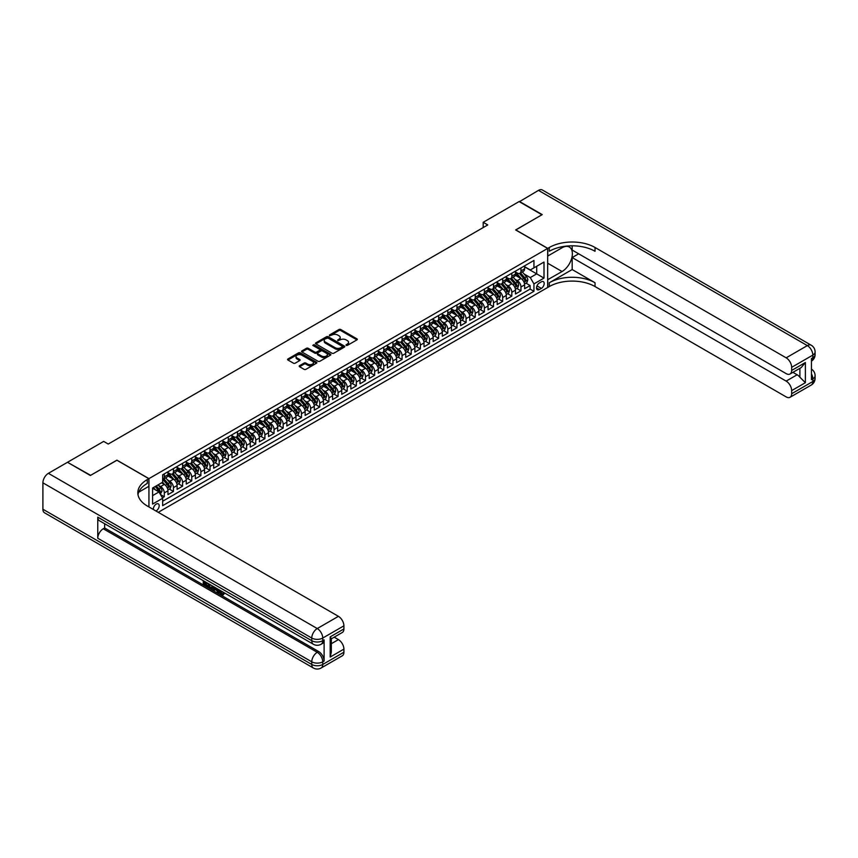 <?xml version="1.0" encoding="UTF-8"?>
<svg xmlns="http://www.w3.org/2000/svg" width="858" height="858" viewBox="0 0 858 858"><rect width="100%" height="100%" fill="white"/><g stroke="black" fill="none" stroke-linecap="round" stroke-linejoin="round"><path stroke-width="1.29" d="M346.128 345.377L347.393 345.377L356.928 339.875A1.266 0.729 0 0 0 356.928 338.835L340.765 329.515A1.266 0.729 0 0 0 338.974 329.515L329.44 335.017L329.44 335.746L331.928 335.028A4.065 2.349 0 0 1 337.677 335.028L339.017 335.81A4.065 2.349 0 0 1 340.208 337.462A4.065 2.349 0 0 1 339.017 339.125L337.784 340.562L340.272 339.854A4.065 2.349 0 0 1 346.021 339.854L347.361 340.626A4.065 2.349 0 0 1 348.552 342.288A4.065 2.349 0 0 1 347.361 343.94L346.128 345.377L346.128 344.659M155.963 510.993A4.14 2.392 120 0 0 156.253 510.842A4.14 2.392 120 0 0 158.955 507.196A4.14 2.392 120 0 0 158.322 503.871A4.14 2.392 120 0 0 156.253 504.075A4.14 2.392 120 0 0 153.346 509.47M299.571 365.68A1.266 0.729 0 0 0 299.571 366.72L304.097 369.337A1.266 0.729 0 0 0 305.898 369.337L316.484 363.224A1.266 0.729 0 0 0 316.484 362.183L300.332 352.853A1.266 0.729 0 0 0 298.53 352.853L287.945 358.976A1.266 0.729 0 0 0 287.945 360.006L293.415 363.17A1.266 0.729 0 0 0 295.216 363.17L299.742 360.553A1.266 0.729 0 0 0 299.742 359.513L297.029 357.947A3.4 1.963 0 0 1 296.031 356.563A3.4 1.963 0 0 1 298.134 354.751A3.4 1.963 0 0 1 301.834 355.18L312.473 361.315A3.4 1.963 0 0 1 313.46 362.709A3.4 1.963 0 0 1 311.368 364.511A3.4 1.963 0 0 1 307.668 364.092L305.898 363.063A1.266 0.729 0 0 0 304.097 363.063L299.571 365.68L299.571 366.72M116.935 460.253L90.637 475.332L67.771 462.451M116.935 460.156L148.938 478.635L547.661 248.423L547.661 287.494L158.269 512.312M67.771 462.13L103.668 441.409L108.237 444.047L487.762 224.935L483.193 222.297L519.09 201.566L541.945 214.768L515.658 229.944L547.661 248.423M332.014 353.217A1.266 0.729 0 0 0 333.816 353.217L344.401 347.104A1.266 0.729 0 0 0 344.401 346.064L328.249 336.744A1.266 0.729 0 0 0 326.448 336.744L315.862 342.857A1.266 0.729 0 0 0 315.862 343.886L332.014 353.217M313.116 345.57L330.427 355.169L319.852 361.282A1.266 0.729 0 0 1 318.061 361.282L301.898 351.952L306.435 349.356L306.435 348.294L301.898 350.911A1.266 0.729 0 0 0 301.898 351.952L301.898 350.911M306.435 349.356A1.266 0.729 0 0 1 308.226 349.356L308.226 348.294A1.266 0.729 0 0 0 306.435 348.294M308.226 348.294L314.779 352.08A1.266 0.729 0 0 0 316.581 352.08L319.584 350.343A1.266 0.729 0 0 0 319.584 349.303L312.762 345.366L314.017 344.648L330.448 354.129A1.266 0.729 0 0 1 330.448 355.169L330.448 354.129M162.409 497.833L164.296 496.739L160.51 494.551M158.344 485.22L160.639 486.55A5.169 2.982 60 0 1 164.296 492.889L167.964 490.776L167.964 494.626L173.445 491.462L169.283 489.06M167.492 479.944L169.787 481.274A5.169 2.982 60 0 1 173.445 487.612L177.102 485.499L177.102 489.35L182.593 486.186L178.432 483.783M176.641 474.667L178.936 475.986A5.169 2.982 60 0 1 182.593 482.325L186.25 480.212L186.25 484.073L191.742 480.898L187.58 478.496M185.778 469.39L188.074 470.71A5.169 2.982 60 0 1 191.742 477.048L195.399 474.935L195.399 478.785L200.879 475.622L196.718 473.219M194.927 464.103L197.222 465.433A5.169 2.982 60 0 1 200.879 471.771L204.536 469.658L204.536 473.509L210.028 470.345L205.866 467.942M204.075 458.826L206.37 460.156A5.169 2.982 60 0 1 210.028 466.484L213.685 464.371L213.685 468.232L219.176 465.057L215.015 462.655M213.213 453.55L215.519 454.869A5.169 2.982 60 0 1 219.176 461.207L222.833 459.094L222.833 462.945L228.314 459.781L224.153 457.378M222.361 448.262L224.657 449.592A5.169 2.982 60 0 1 228.314 455.93L231.971 453.818L231.971 457.668L237.462 454.504L233.301 452.102M231.51 442.985L233.805 444.315A5.169 2.982 60 0 1 237.462 450.643L241.119 448.541L241.119 452.391L246.611 449.227L242.449 446.825M240.658 437.709L242.953 439.028A5.169 2.982 60 0 1 246.611 445.366L250.268 443.254L250.268 447.115L255.748 443.94L251.587 441.538M249.796 432.421L252.091 433.751A5.169 2.982 60 0 1 255.748 440.09L259.406 437.977L259.406 441.827L264.897 438.663L260.735 436.261M258.944 427.145L261.24 428.474A5.169 2.982 60 0 1 264.897 434.813L268.554 432.7L268.554 436.55L274.045 433.387L269.884 430.984M268.093 421.868L270.388 423.187A5.169 2.982 60 0 1 274.045 429.526L277.702 427.413L277.702 431.274L283.183 428.099L279.022 425.697M277.231 416.591L279.526 417.91A5.169 2.982 60 0 1 283.183 424.249L286.851 422.136L286.851 425.986L292.331 422.822L288.17 420.42M286.379 411.304L288.674 412.634A5.169 2.982 60 0 1 292.331 418.972L295.989 416.859L295.989 420.71L301.48 417.546L297.318 415.143M295.527 406.027L297.823 407.357A5.169 2.982 60 0 1 301.48 413.685L305.137 411.572L305.137 415.433L310.628 412.258L306.467 409.856M304.665 400.75L306.96 402.07A5.169 2.982 60 0 1 310.628 408.408L314.285 406.295L314.285 410.156L319.766 406.982L315.605 404.579M313.814 395.463L316.109 396.793A5.169 2.982 60 0 1 319.766 403.131L323.423 401.018L323.423 404.869L328.914 401.705L324.753 399.302M322.962 390.186L325.257 391.516A5.169 2.982 60 0 1 328.914 397.844L332.572 395.742L332.572 399.592L338.063 396.428L333.901 394.026M332.1 384.91L334.406 386.229A5.169 2.982 60 0 1 338.063 392.567L341.72 390.454L341.72 394.315L347.2 391.141L343.039 388.738M341.248 379.633L343.543 380.952A5.169 2.982 60 0 1 347.2 387.29L350.858 385.178L350.858 389.028L356.349 385.864L352.188 383.462M350.396 374.345L352.692 375.675A5.169 2.982 60 0 1 356.349 382.014L360.006 379.901L360.006 383.751L365.497 380.587L361.336 378.185M359.545 369.069L361.84 370.399A5.169 2.982 60 0 1 365.497 376.726L369.154 374.614L369.154 378.475L374.635 375.3L370.474 372.898M368.683 363.792L370.978 365.111A5.169 2.982 60 0 1 374.635 371.45L378.292 369.337L378.292 373.187L383.783 370.023L379.622 367.621M377.831 358.505L380.126 359.834A5.169 2.982 60 0 1 383.783 366.173L387.441 364.06L387.441 367.91L392.932 364.747L388.771 362.344M386.979 353.228L389.275 354.558A5.169 2.982 60 0 1 392.932 360.886L396.589 358.773L396.589 362.634L402.07 359.459L397.908 357.057M396.117 347.951L398.412 349.27A5.169 2.982 60 0 1 402.07 355.609L405.737 353.496L405.737 357.357L411.218 354.182L407.057 351.78M405.266 342.664L407.561 343.994A5.169 2.982 60 0 1 411.218 350.332L414.875 348.219L414.875 352.07L420.366 348.906L416.205 346.503M414.414 337.387L416.709 338.717A5.169 2.982 60 0 1 420.366 345.045L424.024 342.943L424.024 346.793L429.515 343.629L425.354 341.227M423.552 332.11L425.847 333.43A5.169 2.982 60 0 1 429.515 339.768L433.172 337.655L433.172 341.516L438.653 338.342L434.491 335.939M432.7 326.834L434.995 328.153A5.169 2.982 60 0 1 438.653 334.491L442.31 332.378L442.31 336.229L447.801 333.065L443.64 330.662M441.849 321.546L444.144 322.876A5.169 2.982 60 0 1 447.801 329.215L451.458 327.102L451.458 330.952L456.949 327.788L452.788 325.386M450.986 316.27L453.292 317.599A5.169 2.982 60 0 1 456.949 323.927L460.607 321.814L460.607 325.675L466.087 322.501L461.926 320.098M460.135 310.993L462.43 312.312A5.169 2.982 60 0 1 466.087 318.65L469.744 316.538L469.744 320.388L475.235 317.224L471.074 314.822M469.283 305.705L471.578 307.035A5.169 2.982 60 0 1 475.235 313.374L478.893 311.261L478.893 315.111L484.384 311.947L480.223 309.545M478.432 300.429L480.727 301.759A5.169 2.982 60 0 1 484.384 308.086L488.041 305.974L488.041 309.835L493.522 306.66L489.36 304.268M487.569 295.152L489.864 296.471A5.169 2.982 60 0 1 493.522 302.81L497.179 300.697L497.179 304.558L502.67 301.383L498.509 298.981M496.718 289.865L499.013 291.194A5.169 2.982 60 0 1 502.67 297.533L506.327 295.42L506.327 299.27L511.818 296.107L507.657 293.704M505.866 284.588L508.161 285.918A5.169 2.982 60 0 1 511.818 292.256L515.476 290.143L515.476 293.994L520.956 290.83L520.956 286.969A5.169 2.982 -120 0 0 517.299 280.63L515.004 279.311M516.795 288.427L520.956 290.83M167.964 490.776A5.169 2.982 -120 0 0 164.296 484.438L161.561 482.85M177.102 485.499A5.169 2.982 -120 0 0 173.445 479.161L167.793 475.89M186.25 480.212A5.169 2.982 -120 0 0 182.593 473.884L176.941 470.613M195.399 474.935A5.169 2.982 -120 0 0 191.742 468.597L186.079 465.336M204.536 469.658A5.169 2.982 -120 0 0 200.879 463.32L195.227 460.049M213.685 464.371A5.169 2.982 -120 0 0 210.028 458.043L204.376 454.772M222.833 459.094A5.169 2.982 -120 0 0 219.176 452.756L213.513 449.495M231.971 453.818A5.169 2.982 -120 0 0 228.314 447.479L222.662 444.219M241.119 448.541A5.169 2.982 -120 0 0 237.462 442.202L231.81 438.931M250.268 443.254A5.169 2.982 -120 0 0 246.611 436.915L240.948 433.655M259.406 437.977A5.169 2.982 -120 0 0 255.748 431.638L250.096 428.378M268.554 432.7A5.169 2.982 -120 0 0 264.897 426.362L259.245 423.091M277.702 427.413A5.169 2.982 -120 0 0 274.045 421.085L268.382 417.814M286.851 422.136A5.169 2.982 -120 0 0 283.183 415.798L277.531 412.537M295.989 416.859A5.169 2.982 -120 0 0 292.331 410.521L286.679 407.26M305.137 411.572A5.169 2.982 -120 0 0 301.48 405.244L295.828 401.973M314.285 406.295A5.169 2.982 -120 0 0 310.628 399.957L304.965 396.696M323.423 401.018A5.169 2.982 -120 0 0 319.766 394.68L314.114 391.42M332.572 395.742A5.169 2.982 -120 0 0 328.914 389.403L323.262 386.132M341.72 390.454A5.169 2.982 -120 0 0 338.063 384.116L332.4 380.855M350.858 385.178A5.169 2.982 -120 0 0 347.2 378.839L341.548 375.579M360.006 379.901A5.169 2.982 -120 0 0 356.349 373.562L350.697 370.291M369.154 374.614A5.169 2.982 -120 0 0 365.497 368.286L359.834 365.015M378.292 369.337A5.169 2.982 -120 0 0 374.635 362.998L368.983 359.738M387.441 364.06A5.169 2.982 -120 0 0 383.783 357.722L378.131 354.461M396.589 358.773A5.169 2.982 -120 0 0 392.932 352.445L387.269 349.174M405.737 353.496A5.169 2.982 -120 0 0 402.07 347.158L396.417 343.897M414.875 348.219A5.169 2.982 -120 0 0 411.218 341.881L405.566 338.62M424.024 342.943A5.169 2.982 -120 0 0 420.366 336.604L414.714 333.333M433.172 337.655A5.169 2.982 -120 0 0 429.515 331.327L423.852 328.056M442.31 332.378A5.169 2.982 -120 0 0 438.653 326.04L433 322.78M451.458 327.102A5.169 2.982 -120 0 0 447.801 320.763L442.149 317.492M460.607 321.814A5.169 2.982 -120 0 0 456.949 315.487L451.287 312.215M469.744 316.538A5.169 2.982 -120 0 0 466.087 310.199L460.435 306.939M478.893 311.261A5.169 2.982 -120 0 0 475.235 304.922L469.583 301.662M488.041 305.974A5.169 2.982 -120 0 0 484.384 299.646L478.721 296.375M497.179 300.697A5.169 2.982 -120 0 0 493.522 294.358L487.87 291.098M506.327 295.42A5.169 2.982 -120 0 0 502.67 289.082L497.018 285.821M515.476 290.143A5.169 2.982 -120 0 0 511.818 283.805L506.156 280.534M541.355 281.853L539.339 283.011A4.011 2.317 120 0 0 536.722 286.54A4.011 2.317 120 0 0 537.333 289.757A4.011 2.317 120 0 0 539.339 289.554L541.355 288.395A4.011 2.317 120 0 0 543.972 284.867A4.011 2.317 120 0 0 543.361 281.649A4.011 2.317 120 0 0 541.355 281.853M148.938 506.928L148.938 478.635M152.595 495.634L158.998 491.934L162.655 498.273L162.655 505.662L533.944 291.302L533.944 283.912L530.287 277.574L524.152 274.034M162.655 498.273L152.595 504.075L152.595 488.03L162.655 482.217L162.655 474.828L533.944 260.467L533.944 267.857L544.004 262.055L544.004 278.099L533.944 283.912M167.964 472.608L169.787 473.67A5.169 2.982 60 0 0 172.372 473.927L176.029 471.814A5.169 2.982 -120 0 0 177.102 469.444L177.102 466.484M177.102 467.331L178.936 468.393A5.169 2.982 60 0 0 181.521 468.64L185.178 466.538A5.169 2.982 -120 0 0 186.25 464.167L186.25 461.207M186.25 462.054L188.074 463.106A5.169 2.982 60 0 0 190.669 463.363L194.326 461.25A5.169 2.982 -120 0 0 195.399 458.88L195.399 455.93M195.399 456.767L197.222 457.829A5.169 2.982 60 0 0 199.807 458.086L203.464 455.973A5.169 2.982 -120 0 0 204.536 453.603L204.536 450.643M204.536 451.49L206.37 452.552A5.169 2.982 60 0 0 208.955 452.81L212.612 450.697A5.169 2.982 -120 0 0 213.685 448.326L213.685 445.366M213.685 446.214L215.519 447.265A5.169 2.982 60 0 0 218.104 447.522L221.761 445.409A5.169 2.982 -120 0 0 222.833 443.039L222.833 440.09M222.833 440.937L224.657 441.988A5.169 2.982 60 0 0 227.241 442.245L230.899 440.133A5.169 2.982 -120 0 0 231.971 437.762L231.971 434.813M231.971 435.649L233.805 436.711A5.169 2.982 60 0 0 236.39 436.969L240.047 434.856A5.169 2.982 -120 0 0 241.119 432.486L241.119 429.526M241.119 430.373L242.953 431.424A5.169 2.982 60 0 0 245.538 431.681L249.195 429.568A5.169 2.982 -120 0 0 250.268 427.209L250.268 424.249M250.268 425.096L252.091 426.147A5.169 2.982 60 0 0 254.676 426.405L258.344 424.292A5.169 2.982 -120 0 0 259.406 421.921L259.406 418.972M259.406 419.809L261.24 420.87A5.169 2.982 60 0 0 263.824 421.128L267.481 419.015A5.169 2.982 -120 0 0 268.554 416.645L268.554 413.685M268.554 414.532L270.388 415.594A5.169 2.982 60 0 0 272.973 415.84L276.63 413.738A5.169 2.982 -120 0 0 277.702 411.368L277.702 408.408M277.702 409.255L279.526 410.306A5.169 2.982 60 0 0 282.121 410.564L285.778 408.451A5.169 2.982 -120 0 0 286.851 406.081L286.851 403.131M286.851 403.979L288.674 405.03A5.169 2.982 60 0 0 291.259 405.287L294.916 403.174A5.169 2.982 -120 0 0 295.989 400.804L295.989 397.844M295.989 398.691L297.823 399.753A5.169 2.982 60 0 0 300.407 400.01L304.064 397.897A5.169 2.982 -120 0 0 305.137 395.527L305.137 392.567M305.137 393.414L306.96 394.466A5.169 2.982 60 0 0 309.556 394.723L313.213 392.61A5.169 2.982 -120 0 0 314.285 390.251L314.285 387.29M314.285 388.138L316.109 389.189A5.169 2.982 60 0 0 318.693 389.446L322.351 387.333A5.169 2.982 -120 0 0 323.423 384.963L323.423 382.014M323.423 382.85L325.257 383.912A5.169 2.982 60 0 0 327.842 384.169L331.499 382.057A5.169 2.982 -120 0 0 332.572 379.686L332.572 376.726M332.572 377.574L334.406 378.625A5.169 2.982 60 0 0 336.99 378.882L340.647 376.769A5.169 2.982 -120 0 0 341.72 374.41L341.72 371.45M341.72 372.297L343.543 373.348A5.169 2.982 60 0 0 346.128 373.605L349.785 371.493A5.169 2.982 -120 0 0 350.858 369.122L350.858 366.173M350.858 367.01L352.692 368.071A5.169 2.982 60 0 0 355.276 368.329L358.934 366.216A5.169 2.982 -120 0 0 360.006 363.846L360.006 360.886M360.006 361.733L361.84 362.795A5.169 2.982 60 0 0 364.425 363.041L368.082 360.939A5.169 2.982 -120 0 0 369.154 358.569L369.154 355.609M369.154 356.456L370.978 357.507A5.169 2.982 60 0 0 373.562 357.765L377.23 355.652A5.169 2.982 -120 0 0 378.292 353.281L378.292 350.332M378.292 351.179L380.126 352.23A5.169 2.982 60 0 0 382.711 352.488L386.368 350.375A5.169 2.982 -120 0 0 387.441 348.005L387.441 345.045M387.441 345.892L389.275 346.954A5.169 2.982 60 0 0 391.859 347.211L395.517 345.098A5.169 2.982 -120 0 0 396.589 342.728L396.589 339.768M396.589 340.615L398.412 341.666A5.169 2.982 60 0 0 401.008 341.924L404.665 339.811A5.169 2.982 -120 0 0 405.737 337.451L405.737 334.491M405.737 335.339L407.561 336.39A5.169 2.982 60 0 0 410.145 336.647L413.803 334.534A5.169 2.982 -120 0 0 414.875 332.164L414.875 329.215M414.875 330.051L416.709 331.113A5.169 2.982 60 0 0 419.294 331.37L422.951 329.257A5.169 2.982 -120 0 0 424.024 326.887L424.024 323.927M424.024 324.774L425.847 325.836A5.169 2.982 60 0 0 428.442 326.083L432.1 323.97A5.169 2.982 -120 0 0 433.172 321.611L433.172 318.65M433.172 319.498L434.995 320.549A5.169 2.982 60 0 0 437.58 320.806L441.237 318.693A5.169 2.982 -120 0 0 442.31 316.323L442.31 313.374M442.31 314.21L444.144 315.272A5.169 2.982 60 0 0 446.728 315.529L450.386 313.417A5.169 2.982 -120 0 0 451.458 311.046L451.458 308.086M451.458 308.934L453.292 309.995A5.169 2.982 60 0 0 455.877 310.253L459.534 308.14A5.169 2.982 -120 0 0 460.607 305.77L460.607 302.81M460.607 303.657L462.43 304.708A5.169 2.982 60 0 0 465.015 304.965L468.672 302.853A5.169 2.982 -120 0 0 469.744 300.482L469.744 297.533M469.744 298.38L471.578 299.431A5.169 2.982 60 0 0 474.163 299.689L477.82 297.576A5.169 2.982 -120 0 0 478.893 295.206L478.893 292.246M478.893 293.093L480.727 294.155A5.169 2.982 60 0 0 483.311 294.412L486.969 292.299A5.169 2.982 -120 0 0 488.041 289.929L488.041 286.969M488.041 287.816L489.864 288.867A5.169 2.982 60 0 0 492.449 289.125L496.117 287.012A5.169 2.982 -120 0 0 497.179 284.652L497.179 281.692M497.179 282.539L499.013 283.59A5.169 2.982 60 0 0 501.598 283.848L505.255 281.735A5.169 2.982 -120 0 0 506.327 279.365L506.327 276.415M506.327 277.252L508.161 278.314A5.169 2.982 60 0 0 510.746 278.571L514.403 276.458A5.169 2.982 -120 0 0 515.476 274.088L515.476 271.128M162.655 501.233L530.105 289.082L530.105 285.542L524.624 288.717L524.624 284.856A5.169 2.982 -120 0 0 520.956 278.528L515.304 275.257M515.476 271.975L517.299 273.037A5.169 2.982 -120 0 0 519.894 273.284A5.169 2.982 -120 0 0 520.956 270.924L520.956 267.964M519.894 273.284L523.552 271.182A5.169 2.982 -120 0 0 524.624 268.811L524.624 265.851M164.296 473.884L164.296 476.834A5.169 2.982 60 0 1 163.234 479.204A5.169 2.982 60 0 1 162.655 479.418M163.234 479.204L166.892 477.091A5.169 2.982 -120 0 0 167.964 474.721L167.964 471.771M173.445 468.597L173.445 471.557A5.169 2.982 60 0 1 172.372 473.927M182.593 463.32L182.593 466.28A5.169 2.982 60 0 1 181.521 468.64M191.742 458.043L191.742 460.993A5.169 2.982 60 0 1 190.669 463.363M200.879 452.756L200.879 455.716A5.169 2.982 60 0 1 199.807 458.086M210.028 447.479L210.028 450.439A5.169 2.982 60 0 1 208.955 452.81M219.176 442.202L219.176 445.152A5.169 2.982 60 0 1 218.104 447.522M228.314 436.915L228.314 439.875A5.169 2.982 60 0 1 227.241 442.245M237.462 431.638L237.462 434.598A5.169 2.982 60 0 1 236.39 436.969M246.611 426.362L246.611 429.322A5.169 2.982 60 0 1 245.538 431.681M255.748 421.085L255.748 424.034A5.169 2.982 60 0 1 254.676 426.405M264.897 415.798L264.897 418.758A5.169 2.982 60 0 1 263.824 421.128M274.045 410.521L274.045 413.481A5.169 2.982 60 0 1 272.973 415.84M283.183 405.244L283.183 408.194A5.169 2.982 60 0 1 282.121 410.564M292.331 399.957L292.331 402.917A5.169 2.982 60 0 1 291.259 405.287M301.48 394.68L301.48 397.64A5.169 2.982 60 0 1 300.407 400.01M310.628 389.403L310.628 392.353A5.169 2.982 60 0 1 309.556 394.723M319.766 384.116L319.766 387.076A5.169 2.982 60 0 1 318.693 389.446M328.914 378.839L328.914 381.799A5.169 2.982 60 0 1 327.842 384.169M338.063 373.562L338.063 376.523A5.169 2.982 60 0 1 336.99 378.882M347.2 368.286L347.2 371.235A5.169 2.982 60 0 1 346.128 373.605M356.349 362.998L356.349 365.958A5.169 2.982 60 0 1 355.276 368.329M365.497 357.722L365.497 360.682A5.169 2.982 60 0 1 364.425 363.041M374.635 352.445L374.635 355.394A5.169 2.982 60 0 1 373.562 357.765M383.783 347.158L383.783 350.118A5.169 2.982 60 0 1 382.711 352.488M392.932 341.881L392.932 344.841A5.169 2.982 60 0 1 391.859 347.211M402.07 336.604L402.07 339.554A5.169 2.982 60 0 1 401.008 341.924M411.218 331.317L411.218 334.277A5.169 2.982 60 0 1 410.145 336.647M420.366 326.04L420.366 329A5.169 2.982 60 0 1 419.294 331.37M429.515 320.763L429.515 323.723A5.169 2.982 60 0 1 428.442 326.083M438.653 315.487L438.653 318.436A5.169 2.982 60 0 1 437.58 320.806M447.801 310.199L447.801 313.159A5.169 2.982 60 0 1 446.728 315.529M456.949 304.922L456.949 307.883A5.169 2.982 60 0 1 455.877 310.253M466.087 299.646L466.087 302.595A5.169 2.982 60 0 1 465.015 304.965M475.235 294.358L475.235 297.318A5.169 2.982 60 0 1 474.163 299.689M484.384 289.082L484.384 292.042A5.169 2.982 60 0 1 483.311 294.412M493.522 283.805L493.522 286.765A5.169 2.982 60 0 1 492.449 289.125M502.67 278.528L502.67 281.478A5.169 2.982 60 0 1 501.598 283.848M511.818 273.241L511.818 276.201A5.169 2.982 60 0 1 510.746 278.571M511.818 292.256L511.818 296.107M502.67 297.533L502.67 301.383M493.522 302.81L493.522 306.66M484.384 308.086L484.384 311.947M475.235 313.374L475.235 317.224M466.087 318.65L466.087 322.501M456.949 323.927L456.949 327.788M447.801 329.215L447.801 333.065M438.653 334.491L438.653 338.342M429.515 339.768L429.515 343.629M420.366 345.045L420.366 348.906M411.218 350.332L411.218 354.182M402.07 355.609L402.07 359.459M392.932 360.886L392.932 364.747M383.783 366.173L383.783 370.023M374.635 371.45L374.635 375.3M365.497 376.726L365.497 380.587M356.349 382.014L356.349 385.864M347.2 387.29L347.2 391.141M338.063 392.567L338.063 396.428M328.914 397.844L328.914 401.705M319.766 403.131L319.766 406.982M310.628 408.408L310.628 412.258M301.48 413.685L301.48 417.546M292.331 418.972L292.331 422.822M283.183 424.249L283.183 428.099M274.045 429.526L274.045 433.387M264.897 434.813L264.897 438.663M255.748 440.09L255.748 443.94M246.611 445.366L246.611 449.227M237.462 450.643L237.462 454.504M228.314 455.93L228.314 459.781M219.176 461.207L219.176 465.057M210.028 466.484L210.028 470.345M200.879 471.771L200.879 475.622M191.742 477.048L191.742 480.898M182.593 482.325L182.593 486.186M173.445 487.612L173.445 491.462M164.296 492.889L164.296 496.739M158.998 491.934L152.595 488.245M530.287 277.574L536.69 273.874L536.69 266.27L544.004 262.055M524.624 266.902L544.004 278.099M524.624 266.699L530.287 269.97L533.944 267.857M483.193 222.297L483.193 227.574M525.943 283.14L530.105 285.542M530.105 289.082L533.944 291.302M346.482 345.506L347.361 345.002A4.065 2.349 0 0 0 348.552 343.339L348.552 342.288M340.208 337.462L340.208 338.524A4.065 2.349 0 0 1 339.017 340.176L338.138 340.69M356.928 338.835L356.928 339.875L340.765 330.566A1.266 0.729 0 0 0 338.974 330.566L329.794 335.864M344.401 346.064L344.401 347.104L328.249 337.795A1.266 0.729 0 0 0 326.448 337.795L315.873 343.897L315.862 342.857M342.16 346.954L342.16 346.224L327.981 338.031L325.418 338.792A4.065 2.349 0 0 0 324.227 340.444A4.065 2.349 0 0 0 325.418 342.106L335.113 347.704A4.065 2.349 0 0 0 340.862 347.704L342.16 346.954L342.16 348.005L342.417 346.589M324.227 340.444L324.227 341.505A4.065 2.349 0 0 0 325.418 343.157L325.418 342.106M342.16 348.005L340.862 348.756A4.065 2.349 0 0 1 335.113 348.756L325.418 343.157M308.226 349.356L314.779 353.131A1.266 0.729 0 0 0 316.581 353.131L319.584 351.405A1.266 0.729 0 0 0 319.959 350.879L319.959 349.828M321.578 356.006A3.4 1.963 0 0 0 325.279 356.435A3.4 1.963 0 0 0 327.381 354.622A3.4 1.963 0 0 0 326.383 353.239L322.64 351.072A1.266 0.729 0 0 0 320.838 351.072L317.835 352.81A1.266 0.729 0 0 0 317.835 353.839L321.578 356.006L321.578 357.057A3.4 1.963 0 0 0 325.279 357.486A3.4 1.963 0 0 0 327.381 355.673L327.381 354.622M317.46 353.324L317.46 354.375A1.266 0.729 0 0 0 317.835 354.901L317.835 353.839M321.578 357.057L317.835 354.901M313.46 362.709L313.46 363.76A3.4 1.963 0 0 1 311.368 365.572A3.4 1.963 0 0 1 307.668 365.143L305.898 364.124A1.266 0.729 0 0 0 304.097 364.124L299.581 366.731M296.031 356.563L296.031 357.614A3.4 1.963 0 0 0 297.029 359.009L297.029 357.947M299.732 360.564L297.029 359.009M316.473 363.234L300.332 353.914A1.266 0.729 0 0 0 298.53 353.914L287.956 360.017M524.538 283.955L526.909 282.593L527.82 279.944A3.432 1.973 -120 0 0 526.48 276.726L522.308 271.889M521.471 278.861L516.516 273.123A9.899 5.716 -120 0 0 515.476 272.029M518.747 277.252L515.98 274.034A8.215 4.74 -120 0 0 515.476 273.488M519.422 273.477L523.648 278.367A3.432 1.973 60 0 1 524.871 280.727L525.965 280.094A3.432 1.973 -120 0 0 524.742 277.735L520.57 272.898M519.669 273.391L524.217 278.657A1.748 1.008 60 0 1 524.656 279.333L525.965 280.094M519.358 201.727L538.47 190.379L807.335 345.602A7.765 4.483 120 0 1 811.218 345.216A7.765 7.765 0 0 1 815.1 351.941A7.765 4.483 180 0 1 812.826 355.105L791.655 367.331A7.765 4.483 -120 0 0 786.164 357.829L807.335 345.602A7.765 4.483 60 0 1 812.826 355.105L812.826 357.743L811.454 358.537L811.454 379.665L812.826 378.871L812.826 381.51A7.765 4.483 60 0 1 811.218 385.06L790.046 397.286A7.765 4.483 -120 0 0 791.655 393.725L812.826 381.51A7.765 4.483 0 0 0 815.1 378.335A7.765 7.765 0 0 1 811.218 385.06M519.358 201.416L542.224 214.607L515.744 229.998M547.661 279.74L562.065 271.525A14.554 8.398 120 0 0 571.578 258.708A14.554 8.398 120 0 0 569.347 247.05A14.554 8.398 120 0 0 562.065 247.769L547.758 256.027L547.758 248.37L549.313 247.479A32.336 18.672 180 0 1 595.034 247.479L786.164 357.829M547.758 279.794L547.758 287.451L549.313 286.551A32.336 18.672 180 0 1 595.034 286.551L786.164 396.9A7.765 4.483 -120 0 0 790.046 397.286M572.179 269.551L549.313 282.743A32.336 18.672 180 0 1 595.034 282.743L572.179 269.551L572.179 257.561L578.667 253.818M572.179 245.806L572.179 250.064L786.164 373.616A7.765 4.483 -120 0 0 790.046 374.002A7.765 4.483 -120 0 0 791.655 370.441L805.372 362.526L805.372 382.7L799.892 377.209L799.892 368.318M805.372 382.7L791.655 390.615L791.655 393.725M791.655 390.615A7.765 4.483 -120 0 0 786.164 381.113L797.146 374.774A7.765 4.483 60 0 1 799.892 377.209M572.179 257.561L786.164 381.113M538.47 190.379A7.765 4.483 -60 0 1 542.353 189.993L811.218 345.216M515.744 229.89L547.758 248.37M791.655 367.331L791.655 370.441M792.921 372.34L797.146 374.774M549.313 247.479L549.313 251.276A32.336 18.672 180 0 1 595.034 251.276L595.034 247.479M790.046 374.002L801.265 367.524L805.372 362.526M220.109 590.368L222.436 594.133M219.444 590.025L221.074 594.337L223.337 593.221L224.11 593.875L222.737 595.323L221.139 595.109L218.661 589.564M214.972 589.521L213.889 590.84L213.063 590.368L214.446 587.14M217.932 589.146L219.026 592.964L218.297 593.382L216.849 590.604L214.511 589.253L213.889 590.84M204.772 582.646L204.772 583.998L208.001 585.864L208.001 586.593L207.271 587.022L203.26 584.706L203.26 580.673M207.657 583.215L206.917 583.89L204.032 582.228L204.032 584.427L204.772 583.998M97.769 517.149L311.765 640.701A7.765 4.483 120 0 0 313.374 644.251L99.378 520.699A7.765 4.483 -60 0 1 97.769 517.149L97.769 538.266A7.765 4.483 -60 0 1 103.26 528.764L104.633 527.97L318.629 651.522A7.765 4.483 60 0 1 324.109 661.025L324.109 639.907A7.765 4.483 60 0 1 322.501 643.457L321.139 644.251A7.765 4.483 -120 0 0 322.737 640.701L324.109 639.907M104.633 527.97L104.633 523.734M213.567 586.625L212.076 589.124L208.333 587.633L208.333 583.601M90.358 475.493L116.838 460.199L148.842 478.678L147.286 479.579A32.336 18.672 -0 0 0 137.816 492.782A32.336 18.672 -0 0 0 147.286 505.984L338.427 616.334A7.765 4.483 60 0 1 343.908 625.836L322.737 638.052L322.737 640.701A7.765 4.483 -0 0 1 311.765 640.701L311.765 638.052L42.9 482.829A7.765 4.483 -60 0 1 48.391 473.326L67.503 462.29L90.358 475.493M148.842 478.678L148.842 486.336L138.739 492.181M330.191 636.872L331.327 638.588L331.327 652.155L330.191 657.035L330.191 636.872L343.908 628.946L343.908 625.836M343.908 628.946A7.765 4.483 60 0 1 342.299 632.496L331.327 638.835M42.9 509.223L311.765 664.457A7.765 4.483 120 0 0 313.374 668.007L44.509 512.784A7.765 4.483 -60 0 1 42.9 509.223L42.9 482.829M334.202 637.183L338.427 639.618A7.765 4.483 60 0 1 343.908 649.12L330.191 657.035M324.109 661.025L322.737 661.818L322.737 664.457L343.908 652.23L343.908 649.12M343.908 652.23A7.765 4.483 60 0 1 342.299 655.791L321.139 668.007A7.765 4.483 -120 0 0 322.737 664.457A7.765 4.483 -0 0 1 311.765 664.457L311.765 661.818L97.769 538.266M147.286 479.579L147.286 483.386A32.336 18.672 -0 0 0 137.988 494.68M204.032 584.427L207.271 586.293L208.001 585.864M207.271 586.293L207.271 587.022M204.032 581.123L207.239 582.979M206.917 583.161L206.917 583.89M212.773 586.164L212.076 589.124M209.105 584.051L209.105 587.344L210.231 587.998L211.529 588.298L212.001 585.724M212.827 587.022L213.545 586.615M209.835 584.47L209.835 586.926L212.258 587.88M209.105 587.344L209.835 586.926M210.231 587.998L210.961 587.58M216.913 588.556L218.297 593.382M215.176 587.558L214.747 588.652L216.613 589.736L216.184 588.138M215.637 587.816L216.345 588.738M214.747 588.652L215.476 588.234M224.11 593.875L221.804 593.918M219.369 590.787L220.077 590.379M223.38 594.294L222.737 595.323M515.401 289.232L517.76 287.87L518.672 285.231A3.432 1.973 -120 0 0 517.342 282.014L513.159 277.177M512.323 284.137L507.368 278.4A9.899 5.716 -120 0 0 506.327 277.316M509.609 282.529L506.831 279.322A8.215 4.74 -120 0 0 506.327 278.764M510.274 278.753L514.5 283.644A3.432 1.973 60 0 1 515.722 286.004L516.827 285.371A3.432 1.973 -120 0 0 515.604 283.011L511.422 278.174M510.531 278.678L515.068 283.934A1.748 1.008 60 0 1 515.508 284.62L516.827 285.371M506.252 294.509L508.612 293.146L509.534 290.508A3.432 1.973 -120 0 0 508.193 287.291L504.021 282.454M503.174 289.414L498.219 283.676A9.899 5.716 -120 0 0 497.179 282.593M500.461 287.805L497.694 284.599A8.215 4.74 -120 0 0 497.179 284.052M501.136 284.03L505.362 288.931A3.432 1.973 60 0 1 506.585 291.291L507.679 290.658A3.432 1.973 -120 0 0 506.456 288.299L502.273 283.451M501.383 283.955L505.92 289.21A1.748 1.008 60 0 1 506.359 289.897L507.679 290.658M497.104 299.796L499.474 298.434L500.386 295.785A3.432 1.973 -120 0 0 499.045 292.567L494.873 287.73M494.036 294.702L489.081 288.964A9.899 5.716 -120 0 0 488.041 287.87M491.312 293.093L488.545 289.875A8.215 4.74 -120 0 0 488.041 289.328M491.988 289.318L496.214 294.208A3.432 1.973 60 0 1 497.436 296.568L498.53 295.935A3.432 1.973 -120 0 0 497.308 293.575L493.136 288.738M492.235 289.232L496.782 294.487A1.748 1.008 60 0 1 497.222 295.173L498.53 295.935M487.966 305.073L490.326 303.711L491.237 301.072A3.432 1.973 -120 0 0 489.907 297.855L485.725 293.018M484.888 299.978L479.933 294.24A9.899 5.716 -120 0 0 478.893 293.157M482.175 298.37L479.397 295.163A8.215 4.74 -120 0 0 478.893 294.605M482.839 294.594L487.065 299.485A3.432 1.973 60 0 1 488.288 301.844L489.392 301.212A3.432 1.973 -120 0 0 488.17 298.852L483.987 294.015M483.086 294.519L487.634 299.774A1.748 1.008 60 0 1 488.073 300.45L489.392 301.212M478.818 310.349L481.177 308.987L482.089 306.349A3.432 1.973 -120 0 0 480.759 303.131L476.576 298.294M475.74 305.255L470.785 299.517A9.899 5.716 -120 0 0 469.744 298.434M473.026 303.646L470.259 300.439A8.215 4.74 -120 0 0 469.744 299.882M473.702 299.871L477.927 304.762A3.432 1.973 60 0 1 479.15 307.132L480.244 306.499A3.432 1.973 -120 0 0 479.021 304.129L474.839 299.292M473.948 299.796L478.485 305.051A1.748 1.008 60 0 1 478.925 305.738L480.244 306.499M469.669 315.637L472.039 314.264L472.951 311.626A3.432 1.973 -120 0 0 471.61 308.408L467.438 303.571M466.602 310.542L461.647 304.805A9.899 5.716 -120 0 0 460.607 303.711M463.878 308.923L461.111 305.716A8.215 4.74 -120 0 0 460.607 305.169M464.553 305.158L468.779 310.049A3.432 1.973 60 0 1 470.002 312.409L471.096 311.776A3.432 1.973 -120 0 0 469.873 309.416L465.701 304.579M464.8 305.073L469.347 310.328A1.748 1.008 60 0 1 469.787 311.014L471.096 311.776M460.531 320.913L462.891 319.551L463.803 316.913A3.432 1.973 -120 0 0 462.473 313.685L458.29 308.848M457.453 315.819L452.498 310.081A9.899 5.716 -120 0 0 451.458 308.987M454.74 314.21L451.962 310.993A8.215 4.74 -120 0 0 451.458 310.446M455.405 310.435L459.631 315.326A3.432 1.973 60 0 1 460.853 317.685L461.958 317.052A3.432 1.973 -120 0 0 460.735 314.693L456.553 309.856M455.652 310.349L460.199 315.615A1.748 1.008 60 0 1 460.639 316.291L461.958 317.052M451.383 326.19L453.743 324.828L454.654 322.19A3.432 1.973 -120 0 0 453.324 318.972L449.142 314.135M448.305 321.096L443.35 315.358A9.899 5.716 -120 0 0 442.31 314.275M445.592 319.487L442.814 316.28A8.215 4.74 -120 0 0 442.31 315.723M446.267 315.712L450.493 320.602A3.432 1.973 60 0 1 451.716 322.973L452.81 322.329A3.432 1.973 -120 0 0 451.587 319.97L447.404 315.133M446.514 315.637L451.051 320.892A1.748 1.008 60 0 1 451.49 321.578L452.81 322.329M442.235 331.478L444.594 330.105L445.516 327.466A3.432 1.973 -120 0 0 444.176 324.249L440.004 319.412M439.167 326.372L434.212 320.635A9.899 5.716 -120 0 0 433.172 319.551M436.443 324.764L433.676 321.557A8.215 4.74 -120 0 0 433.172 321.01M437.119 320.989L441.344 325.89A3.432 1.973 60 0 1 442.567 328.249L443.661 327.617A3.432 1.973 -120 0 0 442.438 325.257L438.266 320.42M437.365 320.913L441.902 326.169A1.748 1.008 60 0 1 442.342 326.855L443.661 327.617M433.086 336.754L435.456 335.392L436.368 332.743A3.432 1.973 -120 0 0 435.038 329.526L430.855 324.689M430.019 331.66L425.064 325.922A9.899 5.716 -120 0 0 424.024 324.828M427.305 330.051L424.528 326.834A8.215 4.74 -120 0 0 424.024 326.287M427.97 326.276L432.196 331.167A3.432 1.973 60 0 1 433.419 333.526L434.513 332.893A3.432 1.973 -120 0 0 433.301 330.534L429.118 325.697M428.217 326.19L432.764 331.456A1.748 1.008 60 0 1 433.204 332.132L434.513 332.893M423.949 342.031L426.308 340.669L427.22 338.031A3.432 1.973 -120 0 0 425.89 334.813L421.707 329.976M420.87 336.937L415.916 331.199A9.899 5.716 -120 0 0 414.875 330.115M418.157 335.328L415.379 332.121A8.215 4.74 -120 0 0 414.875 331.563M418.822 331.553L423.058 336.443A3.432 1.973 60 0 1 424.27 338.803L425.375 338.17A3.432 1.973 -120 0 0 424.152 335.81L419.97 330.974M419.079 331.478L423.616 336.733A1.748 1.008 60 0 1 424.056 337.419L425.375 338.17M414.8 347.308L417.16 345.946L418.082 343.307A3.432 1.973 -120 0 0 416.741 340.09L412.569 335.253M411.733 342.213L406.767 336.475A9.899 5.716 -120 0 0 405.737 335.392M409.009 340.605L406.242 337.398A8.215 4.74 -120 0 0 405.737 336.851M409.684 336.829L413.91 341.731A3.432 1.973 60 0 1 415.133 344.09L416.227 343.457A3.432 1.973 -120 0 0 415.004 341.098L410.832 336.25M409.931 336.754L414.468 342.01A1.748 1.008 60 0 1 414.907 342.696L416.227 343.457M405.652 352.595L408.022 351.222L408.934 348.584A3.432 1.973 -120 0 0 407.593 345.366L403.421 340.529M402.584 347.501L397.629 341.763A9.899 5.716 -120 0 0 396.589 340.669M399.86 345.881L397.093 342.674A8.215 4.74 -120 0 0 396.589 342.127M400.536 342.117L404.761 347.007A3.432 1.973 60 0 1 405.984 349.367L407.078 348.734A3.432 1.973 -120 0 0 405.855 346.375L401.683 341.538M400.783 342.031L405.33 347.286A1.748 1.008 60 0 1 405.77 347.973L407.078 348.734M396.514 357.872L398.873 356.51L399.785 353.871A3.432 1.973 -120 0 0 398.455 350.654L394.272 345.806M393.436 352.777L388.481 347.04A9.899 5.716 -120 0 0 387.441 345.956M390.722 351.169L387.945 347.962A8.215 4.74 -120 0 0 387.441 347.404M391.387 347.393L395.613 352.284A3.432 1.973 60 0 1 396.836 354.644L397.94 354.011A3.432 1.973 -120 0 0 396.718 351.651L392.535 346.814M391.645 347.308L396.181 352.574A1.748 1.008 60 0 1 396.621 353.249L397.94 354.011M387.366 363.149L389.725 361.786L390.647 359.148A3.432 1.973 -120 0 0 389.307 355.931L385.135 351.094M384.287 358.054L379.333 352.316A9.899 5.716 -120 0 0 378.292 351.233M381.574 356.445L378.807 353.239A8.215 4.74 -120 0 0 378.292 352.681M382.25 352.67L386.475 357.561A3.432 1.973 60 0 1 387.698 359.931L388.792 359.298A3.432 1.973 -120 0 0 387.569 356.928L383.397 352.091M382.496 352.595L387.033 357.85A1.748 1.008 60 0 1 387.473 358.537L388.792 359.298M378.217 368.436L380.587 367.063L381.499 364.425A3.432 1.973 -120 0 0 380.158 361.207L375.986 356.37M375.15 363.331L370.195 357.604A9.899 5.716 -120 0 0 369.154 356.51M372.426 361.722L369.659 358.515A8.215 4.74 -120 0 0 369.154 357.968M373.101 357.958L377.327 362.848A3.432 1.973 60 0 1 378.55 365.208L379.644 364.575A3.432 1.973 -120 0 0 378.421 362.215L374.249 357.378M373.348 357.872L377.895 363.127A1.748 1.008 60 0 1 378.335 363.813L379.644 364.575M369.079 373.713L371.439 372.351L372.351 369.701A3.432 1.973 -120 0 0 371.021 366.484L366.838 361.647M366.001 368.618L361.046 362.88A9.899 5.716 -120 0 0 360.006 361.786M363.288 367.01L360.51 363.792A8.215 4.74 -120 0 0 360.006 363.245M363.953 363.234L368.179 368.125A3.432 1.973 60 0 1 369.401 370.484L370.506 369.852A3.432 1.973 -120 0 0 369.283 367.492L365.1 362.655M364.21 363.149L368.747 368.414A1.748 1.008 60 0 1 369.187 369.09L370.506 369.852M359.931 378.989L362.291 377.627L363.202 374.989A3.432 1.973 -120 0 0 361.872 371.771L357.689 366.934M356.853 373.895L351.898 368.157A9.899 5.716 -120 0 0 350.858 367.074M354.139 372.286L351.372 369.079A8.215 4.74 -120 0 0 350.858 368.522M354.815 368.511L359.041 373.402A3.432 1.973 60 0 1 360.263 375.761L361.357 375.128A3.432 1.973 -120 0 0 360.135 372.769L355.952 367.932M355.062 368.436L359.599 373.691A1.748 1.008 60 0 1 360.038 374.378L361.357 375.128M350.783 384.266L353.153 382.904L354.064 380.266A3.432 1.973 -120 0 0 352.724 377.048L348.552 372.211M347.715 379.172L342.76 373.434A9.899 5.716 -120 0 0 341.72 372.351M344.991 377.563L342.224 374.356A8.215 4.74 -120 0 0 341.72 373.809M345.667 373.788L349.892 378.689A3.432 1.973 60 0 1 351.115 381.049L352.209 380.416A3.432 1.973 -120 0 0 350.986 378.056L346.814 373.219M345.913 373.713L350.461 378.968A1.748 1.008 60 0 1 350.901 379.654L352.209 380.416M341.645 389.553L344.004 388.191L344.916 385.542A3.432 1.973 -120 0 0 343.586 382.325L339.403 377.488M338.567 384.459L333.612 378.721A9.899 5.716 -120 0 0 332.572 377.627M335.853 382.85L333.076 379.633A8.215 4.74 -120 0 0 332.572 379.086M336.518 379.075L340.744 383.966A3.432 1.973 60 0 1 341.967 386.325L343.071 385.692A3.432 1.973 -120 0 0 341.849 383.333L337.666 378.496M336.765 378.989L341.312 384.245A1.748 1.008 60 0 1 341.752 384.931L343.071 385.692M332.496 394.83L334.856 393.468L335.768 390.83A3.432 1.973 -120 0 0 334.438 387.612L330.255 382.775M329.418 389.736L324.463 383.998A9.899 5.716 -120 0 0 323.423 382.915M326.705 388.127L323.927 384.92A8.215 4.74 -120 0 0 323.423 384.363M327.381 384.352L331.606 389.242A3.432 1.973 60 0 1 332.829 391.602L333.923 390.969A3.432 1.973 -120 0 0 332.7 388.61L328.517 383.773M327.627 384.277L332.164 389.532A1.748 1.008 60 0 1 332.604 390.208L333.923 390.969M323.348 400.107L325.708 398.745L326.63 396.106A3.432 1.973 -120 0 0 325.289 392.889L321.117 388.052M320.281 395.012L315.326 389.275A9.899 5.716 -120 0 0 314.285 388.191M317.557 393.404L314.789 390.197A8.215 4.74 -120 0 0 314.285 389.639M318.232 389.629L322.458 394.53A3.432 1.973 60 0 1 323.68 396.889L324.774 396.257A3.432 1.973 -120 0 0 323.552 393.886L319.38 389.049M318.479 389.553L323.016 394.809A1.748 1.008 60 0 1 323.455 395.495L324.774 396.257M314.2 405.394L316.57 404.021L317.481 401.383A3.432 1.973 -120 0 0 316.152 398.166L311.969 393.329M311.132 400.3L306.177 394.562A9.899 5.716 -120 0 0 305.137 393.468M308.419 398.68L305.641 395.474A8.215 4.74 -120 0 0 305.137 394.927M309.084 394.916L313.309 399.807A3.432 1.973 60 0 1 314.532 402.166L315.637 401.533A3.432 1.973 -120 0 0 314.414 399.174L310.231 394.337M309.33 394.83L313.878 400.085A1.748 1.008 60 0 1 314.318 400.772L315.637 401.533M305.062 410.671L307.421 409.309L308.333 406.671A3.432 1.973 -120 0 0 307.003 403.453L302.82 398.605M301.984 405.577L297.029 399.839A9.899 5.716 -120 0 0 295.989 398.745M299.27 403.968L296.493 400.761A8.215 4.74 -120 0 0 295.989 400.203M299.935 400.193L304.172 405.083A3.432 1.973 60 0 1 305.384 407.443L306.488 406.81A3.432 1.973 -120 0 0 305.266 404.45L301.083 399.614M300.193 400.107L304.729 405.373A1.748 1.008 60 0 1 305.169 406.049L306.488 406.81M295.913 415.948L298.273 414.586L299.195 411.947A3.432 1.973 -120 0 0 297.855 408.73L293.683 403.893M292.846 410.853L287.891 405.115A9.899 5.716 -120 0 0 286.851 404.032M290.122 409.245L287.355 406.038A8.215 4.74 -120 0 0 286.851 405.48M290.798 405.469L295.023 410.36A3.432 1.973 60 0 1 296.246 412.73L297.34 412.087A3.432 1.973 -120 0 0 296.117 409.727L291.945 404.89M291.044 405.394L295.581 410.65A1.748 1.008 60 0 1 296.021 411.336L297.34 412.087M286.765 421.235L289.135 419.862L290.047 417.224A3.432 1.973 -120 0 0 288.717 414.006L284.534 409.169M283.698 416.13L278.743 410.392A9.899 5.716 -120 0 0 277.702 409.309M280.974 414.521L278.207 411.314A8.215 4.74 -120 0 0 277.702 410.767M281.649 410.746L285.875 415.647A3.432 1.973 60 0 1 287.098 418.007L288.191 417.374A3.432 1.973 -120 0 0 286.969 415.015L282.797 410.178M281.896 410.671L286.443 415.926A1.748 1.008 60 0 1 286.883 416.613L288.191 417.374M277.627 426.512L279.987 425.15L280.898 422.501A3.432 1.973 -120 0 0 279.569 419.283L275.386 414.446M274.549 421.417L269.594 415.68A9.899 5.716 -120 0 0 268.554 414.586M271.836 419.809L269.058 416.591A8.215 4.74 -120 0 0 268.554 416.044M272.501 416.033L276.726 420.924A3.432 1.973 60 0 1 277.949 423.284L279.054 422.651A3.432 1.973 -120 0 0 277.831 420.291L273.648 415.454M272.758 415.948L277.295 421.214A1.748 1.008 60 0 1 277.735 421.889L279.054 422.651M268.479 431.789L270.838 430.426L271.761 427.788A3.432 1.973 -120 0 0 270.42 424.571L266.248 419.734M265.401 426.694L260.446 420.956A9.899 5.716 -120 0 0 259.406 419.873M262.687 425.085L259.92 421.879A8.215 4.74 -120 0 0 259.406 421.321M263.363 421.31L267.589 426.201A3.432 1.973 60 0 1 268.811 428.56L269.905 427.928A3.432 1.973 -120 0 0 268.683 425.568L264.511 420.731M263.61 421.235L268.146 426.49A1.748 1.008 60 0 1 268.586 427.177L269.905 427.928M259.331 437.065L261.701 435.703L262.612 433.065A3.432 1.973 -120 0 0 261.272 429.847L257.1 425.01M256.263 431.971L251.308 426.233A9.899 5.716 -120 0 0 250.268 425.15M253.539 430.362L250.772 427.155A8.215 4.74 -120 0 0 250.268 426.608M254.215 426.587L258.44 431.488A3.432 1.973 60 0 1 259.663 433.848L260.757 433.215A3.432 1.973 -120 0 0 259.534 430.855L255.362 426.008M254.461 426.512L259.009 431.767A1.748 1.008 60 0 1 259.448 432.453L260.757 433.215M250.193 442.353L252.552 440.991L253.464 438.341A3.432 1.973 -120 0 0 252.134 435.124L247.951 430.287M247.115 437.258L242.16 431.52A9.899 5.716 -120 0 0 241.119 430.426M244.401 435.649L241.624 432.432A8.215 4.74 -120 0 0 241.119 431.885M245.066 431.874L249.292 436.765A3.432 1.973 60 0 1 250.515 439.124L251.619 438.492A3.432 1.973 -120 0 0 250.397 436.132L246.214 431.295M245.324 431.789L249.86 437.044A1.748 1.008 60 0 1 250.3 437.73L251.619 438.492M241.044 447.629L243.404 446.267L244.316 443.629A3.432 1.973 -120 0 0 242.986 440.411L238.803 435.574M237.966 442.535L233.011 436.797A9.899 5.716 -120 0 0 231.971 435.714M235.253 440.926L232.486 437.719A8.215 4.74 -120 0 0 231.971 437.162M235.929 437.151L240.154 442.042A3.432 1.973 60 0 1 241.377 444.401L242.471 443.768A3.432 1.973 -120 0 0 241.248 441.409L237.065 436.572M236.175 437.076L240.712 442.331A1.748 1.008 60 0 1 241.152 443.007L242.471 443.768M231.896 452.906L234.266 451.544L235.178 448.906A3.432 1.973 -120 0 0 233.837 445.688L229.665 440.851M228.829 447.812L223.874 442.074A9.899 5.716 -120 0 0 222.833 440.991M226.104 446.203L223.337 442.996A8.215 4.74 -120 0 0 222.833 442.438M226.78 442.428L231.006 447.329A3.432 1.973 60 0 1 232.228 449.689L233.322 449.056A3.432 1.973 -120 0 0 232.1 446.686L227.928 441.849M227.027 442.353L231.574 447.608A1.748 1.008 60 0 1 232.014 448.294L233.322 449.056M222.758 458.193L225.118 456.821L226.029 454.182A3.432 1.973 -120 0 0 224.699 450.965L220.517 446.128M219.68 453.099L214.725 447.361A9.899 5.716 -120 0 0 213.685 446.267M216.967 451.48L214.189 448.273A8.215 4.74 -120 0 0 213.685 447.726M217.632 447.715L221.857 452.606A3.432 1.973 60 0 1 223.08 454.965L224.185 454.332A3.432 1.973 -120 0 0 222.962 451.973L218.779 447.136M217.878 447.629L222.426 452.885A1.748 1.008 60 0 1 222.866 453.571L224.185 454.332M213.61 463.47L215.969 462.108L216.881 459.47A3.432 1.973 -120 0 0 215.551 456.241L211.368 451.405M210.532 458.376L205.577 452.638A9.899 5.716 -120 0 0 204.536 451.544M207.818 456.767L205.041 453.55A8.215 4.74 -120 0 0 204.536 453.003M208.494 452.992L212.72 457.882A3.432 1.973 60 0 1 213.942 460.242L215.036 459.609A3.432 1.973 -120 0 0 213.814 457.25L209.631 452.413M208.741 452.906L213.277 458.172A1.748 1.008 60 0 1 213.717 458.848L215.036 459.609M204.461 468.747L206.821 467.385L207.743 464.746A3.432 1.973 -120 0 0 206.403 461.529L202.231 456.692M201.394 463.652L196.439 457.915A9.899 5.716 -120 0 0 195.399 456.831M198.67 462.044L195.903 458.837A8.215 4.74 -120 0 0 195.399 458.279M199.346 458.269L203.571 463.159A3.432 1.973 60 0 1 204.794 465.529L205.888 464.886A3.432 1.973 -120 0 0 204.665 462.526L200.493 457.689M199.592 458.193L204.129 463.449A1.748 1.008 60 0 1 204.579 464.135L205.888 464.886M195.313 474.034L197.683 472.661L198.595 470.023A3.432 1.973 -120 0 0 197.265 466.806L193.082 461.969M192.246 468.929L187.291 463.191A9.899 5.716 -120 0 0 186.25 462.108M189.532 467.32L186.754 464.114A8.215 4.74 -120 0 0 186.25 463.567M190.197 463.545L194.423 468.447A3.432 1.973 60 0 1 195.645 470.806L196.75 470.173A3.432 1.973 -120 0 0 195.527 467.814L191.345 462.977M190.444 463.47L194.991 468.725A1.748 1.008 60 0 1 195.431 469.412L196.75 470.173M186.175 479.311L188.535 477.949L189.446 475.3A3.432 1.973 -120 0 0 188.117 472.082L183.934 467.245M183.097 474.217L178.142 468.479A9.899 5.716 -120 0 0 177.102 467.385M180.384 472.608L177.606 469.39A8.215 4.74 -120 0 0 177.102 468.843M181.059 468.833L185.285 473.723A3.432 1.973 60 0 1 186.508 476.083L187.602 475.45A3.432 1.973 -120 0 0 186.379 473.09L182.196 468.254M181.306 468.747L185.843 474.013A1.748 1.008 60 0 1 186.283 474.689L187.602 475.45M177.027 484.588L179.386 483.226L180.309 480.587A3.432 1.973 -120 0 0 178.968 477.37L174.796 472.533M173.959 479.493L169.005 473.755A9.899 5.716 -120 0 0 167.964 472.672M171.235 477.885L168.468 474.678A8.215 4.74 -120 0 0 167.964 474.12M171.911 474.109L176.137 479A3.432 1.973 60 0 1 177.359 481.359L178.453 480.727A3.432 1.973 -120 0 0 177.231 478.367L173.059 473.53M172.158 474.034L176.694 479.29A1.748 1.008 60 0 1 177.134 479.976L178.453 480.727M167.878 489.864L170.249 488.502L171.16 485.864A3.432 1.973 -120 0 0 169.83 482.646L165.648 477.809M164.811 484.77L162.623 482.239M162.763 479.386L166.988 484.287A3.432 1.973 60 0 1 168.211 486.647L169.305 486.014A3.432 1.973 -120 0 0 168.093 483.655L163.91 478.807M163.009 479.311L167.557 484.566A1.748 1.008 60 0 1 167.996 485.253L169.305 486.014M160.328 494.229L162.012 491.141A3.432 1.973 -120 0 0 160.682 487.923L158.054 484.877M155.598 489.972L153.475 487.516M155.212 486.518L157.84 489.564A3.432 1.973 60 0 1 159.062 491.924L160.167 491.291A3.432 1.973 -120 0 0 158.944 488.931L156.317 485.885M155.427 486.389L158.408 489.843A1.748 1.008 60 0 1 158.848 490.529L160.167 491.291M160.639 486.55L164.296 484.438M169.787 481.274L173.445 479.161M178.936 475.986L182.593 473.884M188.074 470.71L191.742 468.597M197.222 465.433L200.879 463.32M206.37 460.156L210.028 458.043M215.519 454.869L219.176 452.756M224.657 449.592L228.314 447.479M233.805 444.315L237.462 442.202M242.953 439.028L246.611 436.915M252.091 433.751L255.748 431.638M261.24 428.474L264.897 426.362M270.388 423.187L274.045 421.085M279.526 417.91L283.183 415.798M288.674 412.634L292.331 410.521M297.823 407.357L301.48 405.244M306.96 402.07L310.628 399.957M316.109 396.793L319.766 394.68M325.257 391.516L328.914 389.403M334.406 386.229L338.063 384.116M343.543 380.952L347.2 378.839M352.692 375.675L356.349 373.562M361.84 370.399L365.497 368.286M370.978 365.111L374.635 362.998M380.126 359.834L383.783 357.722M389.275 354.558L392.932 352.445M398.412 349.27L402.07 347.158M407.561 343.994L411.218 341.881M416.709 338.717L420.366 336.604M425.847 333.43L429.515 331.327M434.995 328.153L438.653 326.04M444.144 322.876L447.801 320.763M453.292 317.599L456.949 315.487M462.43 312.312L466.087 310.199M471.578 307.035L475.235 304.922M480.727 301.759L484.384 299.646M489.864 296.471L493.522 294.358M499.013 291.194L502.67 289.082M508.161 285.918L511.818 283.805M517.299 280.63L520.956 278.528M520.956 270.924L524.624 268.811M164.296 476.834L167.964 474.721M173.445 471.557L177.102 469.444M182.593 466.28L186.25 464.167M191.742 460.993L195.399 458.88M200.879 455.716L204.536 453.603M210.028 450.439L213.685 448.326M219.176 445.152L222.833 443.039M228.314 439.875L231.971 437.762M237.462 434.598L241.119 432.486M246.611 429.322L250.268 427.209M255.748 424.034L259.406 421.921M264.897 418.758L268.554 416.645M274.045 413.481L277.702 411.368M283.183 408.194L286.851 406.081M292.331 402.917L295.989 400.804M301.48 397.64L305.137 395.527M310.628 392.353L314.285 390.251M319.766 387.076L323.423 384.963M328.914 381.799L332.572 379.686M338.063 376.523L341.72 374.41M347.2 371.235L350.858 369.122M356.349 365.958L360.006 363.846M365.497 360.682L369.154 358.569M374.635 355.394L378.292 353.281M383.783 350.118L387.441 348.005M392.932 344.841L396.589 342.728M402.07 339.554L405.737 337.451M411.218 334.277L414.875 332.164M420.366 329L424.024 326.887M429.515 323.723L433.172 321.611M438.653 318.436L442.31 316.323M447.801 313.159L451.458 311.046M456.949 307.883L460.607 305.77M466.087 302.595L469.744 300.482M475.235 297.318L478.893 295.206M484.384 292.042L488.041 289.929M493.522 286.765L497.179 284.652M502.67 281.478L506.327 279.365M511.818 276.201L515.476 274.088M520.956 286.969L524.624 284.856M536.969 285.864L541.355 288.395M536.507 287.923L539.339 289.554M347.361 345.002L347.361 343.94M337.784 340.562L337.784 339.832M339.017 340.176L339.017 339.125M329.44 335.746L329.44 335.017M338.974 330.566L338.974 329.515M340.765 330.566L340.765 329.515M326.448 337.795L326.448 336.744M328.249 337.795L328.249 336.744M335.113 348.756L335.113 347.704M340.862 348.756L340.862 347.704M314.779 353.131L314.779 352.08M316.581 353.131L316.581 352.08M319.584 351.405L319.584 350.343M314.017 345.699L314.017 344.648M304.097 364.124L304.097 363.063M305.898 364.124L305.898 363.063M307.668 365.143L307.668 364.092M299.742 360.553L299.742 359.513M287.945 360.006L287.945 358.976M298.53 353.914L298.53 352.853M300.332 353.914L300.332 352.853M316.484 363.224L316.484 362.183M524.024 282.196L527.799 280.019M524.742 277.735L526.48 276.726M522.018 279.311L523.648 278.367M549.313 282.743L549.313 286.551M595.034 282.743L595.034 286.551M811.454 373.884A7.765 4.483 60 0 1 812.826 378.871A7.765 4.483 180 0 0 815.1 375.697A7.765 7.765 0 0 0 811.454 369.122M812.826 357.743A7.765 4.483 60 0 1 811.454 361.143A7.765 7.765 0 0 0 815.1 354.579A7.765 4.483 0 0 1 812.826 357.743M547.661 263.213L562.065 271.525M48.391 473.326L317.256 628.549L338.427 616.334M103.26 528.764L317.256 652.316L318.629 651.522M331.327 643.715L338.427 639.618M317.256 628.549A7.765 4.483 120 0 0 311.765 638.052A7.765 4.483 180 0 0 322.737 638.052A7.765 4.483 -120 0 0 317.256 628.549M317.256 652.316A7.765 4.483 120 0 0 311.765 661.818A7.765 4.483 180 0 0 322.737 661.818A7.765 4.483 -120 0 0 317.256 652.316M514.875 287.473L518.65 285.296M515.604 283.011L517.342 282.014M512.87 284.588L514.5 283.644M505.727 292.76L509.502 290.572M506.456 288.299L508.193 287.291M503.721 289.875L505.362 288.931M496.589 298.037L500.364 295.86M497.308 293.575L499.045 292.567M494.583 295.152L496.214 294.208M487.441 303.314L491.216 301.137M488.17 298.852L489.907 297.855M485.435 300.429L487.065 299.485M478.292 308.59L482.067 306.413M479.021 304.129L480.759 303.131M476.287 305.705L477.927 304.762M469.144 313.878L472.93 311.69M469.873 309.416L471.61 308.408M467.149 310.993L468.779 310.049M460.006 319.155L463.781 316.977M460.735 314.693L462.473 313.685M458 316.27L459.631 315.326M450.858 324.431L454.633 322.254M451.587 319.97L453.324 318.972M448.852 321.546L450.493 320.602M441.709 329.719L445.495 327.531M442.438 325.257L444.176 324.249M439.714 326.834L441.344 325.89M432.571 334.995L436.347 332.818M433.301 330.534L435.038 329.526M430.566 332.11L432.196 331.167M423.423 340.272L427.198 338.095M424.152 335.81L425.89 334.813M421.417 337.387L423.058 336.443M414.275 345.56L418.06 343.372M415.004 341.098L416.741 340.09M412.269 342.674L413.91 341.731M405.137 350.836L408.912 348.648M405.855 346.375L407.593 345.366M403.131 347.951L404.761 347.007M395.988 356.113L399.764 353.936M396.718 351.651L398.455 350.654M393.983 353.228L395.613 352.284M386.84 361.39L390.615 359.212M387.569 356.928L389.307 355.931M384.834 358.505L386.475 357.561M377.702 366.677L381.478 364.489M378.421 362.215L380.158 361.207M375.697 363.792L377.327 362.848M368.554 371.954L372.329 369.777M369.283 367.492L371.021 366.484M366.548 369.069L368.179 368.125M359.405 377.23L363.181 375.053M360.135 372.769L361.872 371.771M357.4 374.345L359.041 373.402M350.257 382.518L354.043 380.33M350.986 378.056L352.724 377.048M348.262 379.633L349.892 378.689M341.119 387.795L344.895 385.617M341.849 383.333L343.586 382.325M339.114 384.91L340.744 383.966M331.971 393.071L335.746 390.894M332.7 388.61L334.438 387.612M329.965 390.186L331.606 389.242M322.822 398.359L326.608 396.171M323.552 393.886L325.289 392.889M320.828 395.474L322.458 394.53M313.685 403.635L317.46 401.447M314.414 399.174L316.152 398.166M311.679 400.75L313.309 399.807M304.536 408.912L308.312 406.735M305.266 404.45L307.003 403.453M302.531 406.027L304.172 405.083M295.388 414.189L299.174 412.012M296.117 409.727L297.855 408.73M293.382 411.304L295.023 410.36M286.25 419.476L290.025 417.288M286.969 415.015L288.717 414.006M284.245 416.591L285.875 415.647M277.102 424.753L280.877 422.576M277.831 420.291L279.569 419.283M275.096 421.868L276.726 420.924M267.953 430.03L271.729 427.852M268.683 425.568L270.42 424.571M265.948 427.145L267.589 426.201M258.816 435.317L262.591 433.129M259.534 430.855L261.272 429.847M256.81 432.432L258.44 431.488M249.667 440.594L253.442 438.417M250.397 436.132L252.134 435.124M247.662 437.709L249.292 436.765M240.519 445.87L244.294 443.693M241.248 441.409L242.986 440.411M238.513 442.985L240.154 442.042M231.37 451.147L235.156 448.97M232.1 446.686L233.837 445.688M229.376 448.273L231.006 447.329M222.233 456.435L226.008 454.247M222.962 451.973L224.699 450.965M220.227 453.55L221.857 452.606M213.084 461.711L216.859 459.534M213.814 457.25L215.551 456.241M211.079 458.826L212.72 457.882M203.936 466.988L207.722 464.811M204.665 462.526L206.403 461.529M201.941 464.103L203.571 463.159M194.798 472.275L198.573 470.087M195.527 467.814L197.265 466.806M192.793 469.39L194.423 468.447M185.65 477.552L189.425 475.375M186.379 473.09L188.117 472.082M183.644 474.667L185.285 473.723M176.501 482.829L180.287 480.652M177.231 478.367L178.968 477.37M174.496 479.944L176.137 479M167.364 488.116L171.139 485.928M168.093 483.655L169.83 482.646M165.358 485.231L166.988 484.287M159.427 492.685L161.99 491.205M158.944 488.931L160.682 487.923M156.371 490.422L157.84 489.564M815.1 375.697L815.1 378.335M815.1 351.941L815.1 354.579M313.374 644.251A7.765 7.765 0 0 0 321.139 644.251M313.374 668.007A7.765 7.765 0 0 0 321.139 668.007"/></g></svg>
